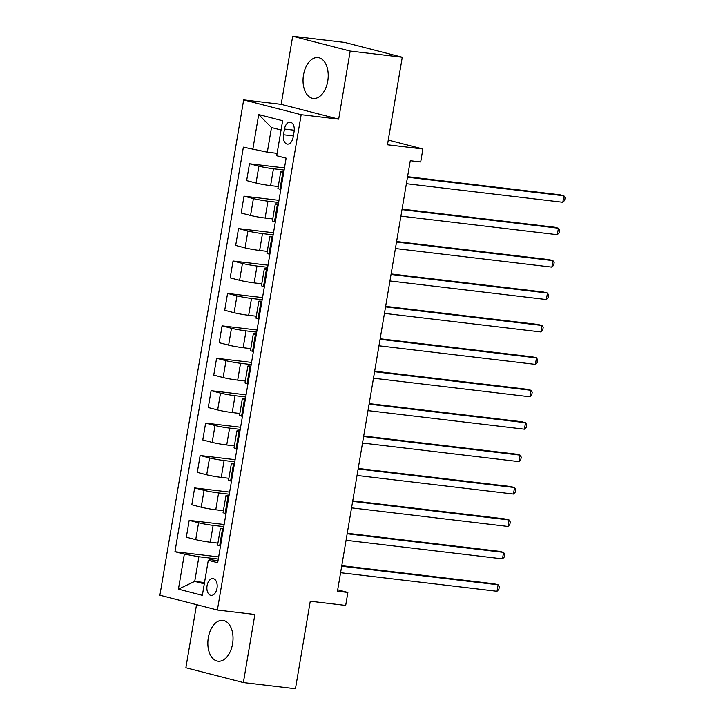 <?xml version="1.0" encoding="UTF-8"?>
<svg xmlns="http://www.w3.org/2000/svg" width="725" height="725" viewBox="0 0 725 725"><rect width="100%" height="100%" fill="white"/><g stroke="black" fill="none" stroke-linecap="round" stroke-linejoin="round"><path stroke-width="1.09" d="M232.562 643.918A20.563 12.443 -83.2 0 0 222.865 620.382A20.563 12.443 -83.2 0 0 208.32 637.674A20.563 12.443 -83.2 0 0 218.017 661.209A20.563 12.443 -83.2 0 0 232.562 643.918M327.745 81.137A20.563 12.443 -83.2 0 0 318.048 57.601A20.563 12.443 -83.2 0 0 303.503 74.892A20.563 12.443 -83.2 0 0 313.2 98.437A20.563 12.443 -83.2 0 0 327.745 81.137M217.011 588.283A8.437 5.102 -83.2 0 0 213.032 578.623A8.437 5.102 -83.2 0 0 207.069 585.718A8.437 5.102 -83.2 0 0 211.038 595.379A8.437 5.102 -83.2 0 0 217.011 588.283M196.547 604.659L185.881 667.752L243.373 682.56L295.456 688.75L310.264 601.224L345.68 605.429L347.873 592.461L337.687 589.842M243.672 99.869L159.89 595.216L217.382 610.033L301.165 114.686L243.672 99.869L281.173 104.328L338.666 119.136L350.184 51.058L292.692 36.25L281.173 104.328M292.692 36.25L344.774 42.44L402.266 57.248L387.467 144.773L422.883 148.988L388.256 140.061M350.184 51.058L402.266 57.248M422.883 148.988L420.69 161.947L410.268 160.714L337.451 591.228L347.873 592.461M284.463 129.059L283.502 134.759A8.174 4.948 -83.2 0 0 287.354 144.112A8.174 4.948 -83.2 0 0 293.136 137.243L294.096 131.542A8.174 4.948 -83.2 0 0 290.245 122.181A8.174 4.948 -83.2 0 0 284.463 129.059L294.259 130.219M281.064 130.002L271.494 127.537L267.326 152.168L243.382 147.157L174.952 551.734L218.66 556.927M252.78 149.586L258.698 114.568L282.632 120.731L276.705 155.748L286.112 158.168L217.681 562.745L208.283 560.325L202.357 595.334L178.432 589.171L184.349 554.154L174.952 551.734M338.666 119.136L301.165 114.686M243.373 682.56L254.883 614.483L217.382 610.033M208.283 560.325L210.395 559.709L218.044 560.615M204.523 582.547L194.735 581.387L204.296 583.852M277.113 153.337L267.326 152.168M284.1 170.04L273.443 168.771A10.54 0.68 -170.4 0 1 258.897 166.179L249.5 163.759L284.463 167.91M278.237 186.533L270.597 185.627A10.54 0.68 -170.4 0 1 256.043 183.035L246.645 180.616L249.5 163.759M278.618 202.456L267.96 201.188A10.54 0.68 -170.4 0 1 253.415 198.596L244.017 196.176L278.98 200.327M272.754 218.959L265.114 218.044A10.54 0.68 -170.4 0 1 250.56 215.461L241.162 213.032L244.017 196.176M273.135 234.873L262.477 233.604A10.54 0.68 -170.4 0 1 247.932 231.021L238.534 228.593L273.497 232.752M267.271 251.376L259.632 250.469A10.54 0.68 -170.4 0 1 245.077 247.877L235.679 245.449L238.534 228.593M267.652 267.289L256.994 266.03A10.54 0.68 -170.4 0 1 242.449 263.438L233.051 261.009L268.014 265.169M261.788 283.792L254.149 282.886A10.54 0.68 -170.4 0 1 239.594 280.294L230.197 277.874L233.051 261.009M262.169 299.706L251.512 298.446A10.54 0.68 -170.4 0 1 236.966 295.854L227.568 293.435L262.532 297.585M256.306 316.209L248.666 315.303A10.54 0.68 -170.4 0 1 234.112 312.711L224.714 310.291L227.568 293.435M256.686 332.132L246.029 330.863A10.54 0.68 -170.4 0 1 231.483 328.271L222.086 325.851L257.049 330.002M250.823 348.625L243.183 347.719A10.54 0.68 -170.4 0 1 228.629 345.127L219.231 342.708L222.086 325.851M251.203 364.548L240.546 363.279A10.54 0.68 -170.4 0 1 226.001 360.688L216.603 358.268L251.566 362.418M245.34 381.042L237.7 380.136A10.54 0.68 -170.4 0 1 223.146 377.544L213.748 375.124L216.603 358.268M245.721 396.965L235.063 395.696A10.54 0.68 -170.4 0 1 220.518 393.104L211.12 390.684L246.083 394.835M239.857 413.468L232.218 412.552A10.54 0.68 -170.4 0 1 217.663 409.96L208.265 407.541L211.12 390.684M240.238 429.381L229.58 428.112A10.54 0.68 -170.4 0 1 215.035 425.521L205.628 423.101L240.6 427.261M234.374 445.884L226.735 444.978A10.54 0.68 -170.4 0 1 212.18 442.386L202.782 439.957L205.628 423.101M234.755 461.798L224.097 460.538A10.54 0.68 -170.4 0 1 209.552 457.946L200.145 455.517L235.118 459.677M228.892 478.301L221.252 477.394A10.54 0.68 -170.4 0 1 206.698 474.802L197.3 472.383L200.145 455.517M229.272 494.214L218.615 492.955A10.54 0.68 -170.4 0 1 204.069 490.363L194.663 487.943L229.626 492.094M223.4 510.717L215.769 509.811A10.54 0.68 -170.4 0 1 201.215 507.219L191.817 504.799L194.663 487.943M223.789 526.64L213.132 525.371A10.54 0.68 -170.4 0 1 198.587 522.779L189.18 520.36L224.143 524.51M217.917 543.134L210.277 542.228A10.54 0.68 -170.4 0 1 195.732 539.636L186.334 537.216L189.18 520.36M218.307 559.057L198.904 556.746L194.735 581.387L178.432 589.171M283.674 172.568L282.822 172.342A10.54 0.68 -170.4 0 1 280.765 171.58A10.54 0.68 -170.4 0 1 283.837 171.608M280.82 189.424L279.977 189.207A10.54 0.68 -170.4 0 1 277.911 188.437L280.765 171.58M278.192 204.985L277.34 204.767A10.54 0.68 -170.4 0 1 275.282 203.997A10.54 0.68 -170.4 0 1 278.355 204.033M275.337 221.841L274.494 221.623A10.54 0.68 -170.4 0 1 272.428 220.853L275.282 203.997M272.709 237.401L271.857 237.184A10.54 0.68 -170.4 0 1 269.8 236.413A10.54 0.68 -170.4 0 1 272.872 236.45M269.854 254.257L269.011 254.04A10.54 0.68 -170.4 0 1 266.945 253.27L269.8 236.413M267.226 269.818L266.374 269.6A10.54 0.68 -170.4 0 1 264.317 268.83A10.54 0.68 -170.4 0 1 267.389 268.866M264.371 286.674L263.528 286.457A10.54 0.68 -170.4 0 1 261.462 285.686L264.317 268.83M261.743 302.234L260.891 302.017A10.54 0.68 -170.4 0 1 258.834 301.247A10.54 0.68 -170.4 0 1 261.906 301.283M258.888 319.091L258.046 318.873A10.54 0.68 -170.4 0 1 255.979 318.103L258.834 301.247M256.26 334.651L255.408 334.433A10.54 0.68 -170.4 0 1 253.351 333.663A10.54 0.68 -170.4 0 1 256.423 333.699M253.406 351.507L252.563 351.29A10.54 0.68 -170.4 0 1 250.497 350.528L253.351 333.663M250.778 367.067L249.926 366.85A10.54 0.68 -170.4 0 1 247.868 366.089A10.54 0.68 -170.4 0 1 250.941 366.116M247.923 383.933L247.08 383.715A10.54 0.68 -170.4 0 1 245.014 382.945L247.868 366.089M245.295 399.493L244.443 399.276A10.54 0.68 -170.4 0 1 242.386 398.505A10.54 0.68 -170.4 0 1 245.458 398.542M242.44 416.349L241.597 416.132A10.54 0.68 -170.4 0 1 239.531 415.362L242.386 398.505M239.812 431.91L238.96 431.692A10.54 0.68 -170.4 0 1 236.903 430.922A10.54 0.68 -170.4 0 1 239.975 430.958M236.957 448.766L236.114 448.548A10.54 0.68 -170.4 0 1 234.048 447.778L236.903 430.922M234.329 464.326L233.477 464.109A10.54 0.68 -170.4 0 1 231.42 463.338A10.54 0.68 -170.4 0 1 234.483 463.375M231.474 481.183L230.632 480.965A10.54 0.68 -170.4 0 1 228.565 480.195L231.42 463.338M228.846 496.743L227.994 496.525A10.54 0.68 -170.4 0 1 225.937 495.755A10.54 0.68 -170.4 0 1 229 495.791M225.992 513.599L225.149 513.382A10.54 0.68 -170.4 0 1 223.083 512.611L225.937 495.755M223.363 529.159L222.512 528.942A10.54 0.68 -170.4 0 1 220.454 528.172A10.54 0.68 -170.4 0 1 223.517 528.208M184.349 554.154L198.904 556.746M220.509 546.016L219.666 545.798A10.54 0.68 -170.4 0 1 217.6 545.037L220.454 528.172M271.494 127.537L258.698 114.568M407.477 177.217L563.896 195.795L562.799 202.275L406.381 183.697M407.568 176.683L560.008 194.798L563.896 195.795L565.11 197.762L564.666 200.354L562.799 202.275M401.994 209.634L558.413 228.212L557.317 234.701L400.898 216.113M402.085 209.108L554.525 227.215L558.413 228.212L559.627 230.178L559.183 232.77L557.317 234.701M396.512 242.05L552.93 260.628L551.834 267.117L395.415 248.53M396.602 241.525L549.043 259.632L552.93 260.628L554.145 262.595L553.701 265.187L551.834 267.117M391.029 274.467L547.447 293.045L546.351 299.534L389.932 280.956M391.119 273.941L543.56 292.048L547.447 293.045L548.662 295.012L548.218 297.612L546.351 299.534M385.546 306.883L541.965 325.471L540.868 331.95L384.449 313.372M385.637 306.358L538.077 324.465L541.965 325.471L543.179 327.437L542.735 330.029L540.868 331.95M380.063 339.309L536.482 357.887L535.385 364.367L378.967 345.789M380.154 338.774L532.594 356.881L536.482 357.887L537.696 359.854L537.252 362.446L535.385 364.367M374.58 371.726L530.999 390.304L529.903 396.783L373.484 378.205M374.671 371.191L527.111 389.298L530.999 390.304L532.204 392.27L531.769 394.862L529.903 396.783M369.097 404.142L525.507 422.72L524.411 429.2L368.001 410.622M369.188 403.608L521.628 421.723L525.507 422.72L526.722 424.687L526.287 427.279L524.411 429.2M363.615 436.559L520.024 455.137L518.928 461.626L362.518 443.038M363.705 436.033L516.146 454.14L520.024 455.137L521.239 457.103L520.804 459.695L518.928 461.626M358.132 468.975L514.542 487.553L513.445 494.042L357.035 475.464M358.222 468.45L510.663 486.557L514.542 487.553L515.756 489.52L515.321 492.121L513.445 494.042M352.649 501.392L509.059 519.979L507.962 526.459L351.553 507.881M352.74 500.866L505.18 518.973L509.059 519.979L510.273 521.946L509.838 524.537L507.962 526.459M347.166 533.808L503.576 552.396L502.479 558.875L346.07 540.297M347.257 533.283L499.697 551.39L503.576 552.396L504.79 554.362L504.355 556.954L502.479 558.875M341.683 566.234L498.093 584.812L496.997 591.292L340.587 572.714M341.774 565.699L494.214 583.806L498.093 584.812L499.308 586.779L498.873 589.371L496.997 591.292M270.597 185.627L273.443 168.771M265.114 218.044L267.96 201.188M259.632 250.469L262.477 233.604M254.149 282.886L256.994 266.03M248.666 315.303L251.512 298.446M243.183 347.719L246.029 330.863M237.7 380.136L240.546 363.279M232.218 412.552L235.063 395.696M226.735 444.978L229.58 428.112M221.252 477.394L224.097 460.538M215.769 509.811L218.615 492.955M210.277 542.228L213.132 525.371M256.043 183.035L258.897 166.179M279.977 189.207L282.822 172.342M274.494 221.623L277.34 204.767M250.56 215.461L253.415 198.596M269.011 254.04L271.857 237.184M245.077 247.877L247.932 231.021M263.528 286.457L266.374 269.6M239.594 280.294L242.449 263.438M258.046 318.873L260.891 302.017M234.112 312.711L236.966 295.854M252.563 351.29L255.408 334.433M228.629 345.127L231.483 328.271M247.08 383.715L249.926 366.85M223.146 377.544L226.001 360.688M241.597 416.132L244.443 399.276M217.663 409.96L220.518 393.104M236.114 448.548L238.96 431.692M212.18 442.386L215.035 425.521M230.632 480.965L233.477 464.109M206.698 474.802L209.552 457.946M225.149 513.382L227.994 496.525M201.215 507.219L204.069 490.363M219.666 545.798L222.512 528.942M195.732 539.636L198.587 522.779M293.353 135.928L283.502 134.759"/></g></svg>
